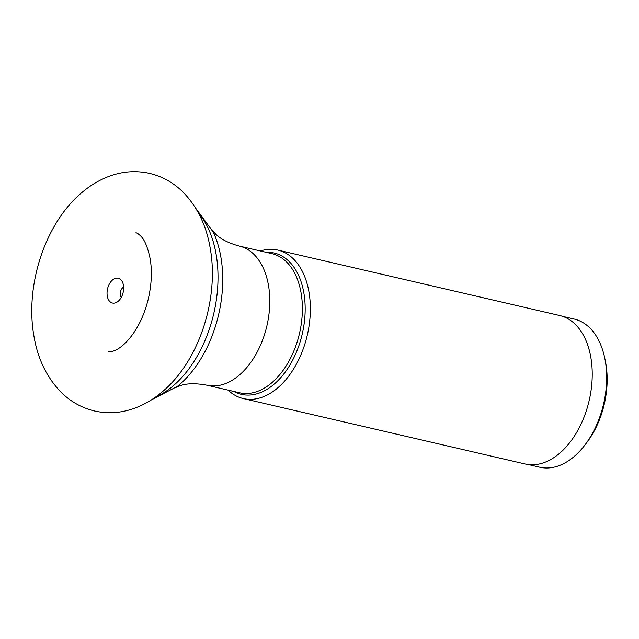 <?xml version="1.0" encoding="UTF-8"?>
<svg xmlns="http://www.w3.org/2000/svg" width="639" height="639" viewBox="0 0 639 639"><rect width="100%" height="100%" fill="white"/><g stroke="black" fill="none" stroke-linecap="round" stroke-linejoin="round"><path stroke-width="0.96" d="M123.439 285.258A12.724 8.003 -76.9 0 0 121.546 280.513A12.724 8.003 -76.9 0 0 111.49 280.976A12.724 8.003 -76.9 0 0 107.264 296.001A12.724 8.003 -76.9 0 0 116.458 302.431A12.724 8.003 -76.9 0 0 123.439 285.258M260.385 250.975A76.225 47.965 103.1 0 1 277.797 250.081A76.225 47.965 103.1 0 1 308.996 292.159A76.225 47.965 103.1 0 1 293.628 368.927A76.225 47.965 103.1 0 1 243.323 398.576A76.225 47.965 103.1 0 1 228.091 390.117M243.323 398.576L525.194 464.01A76.225 47.965 -76.9 0 0 575.499 434.352A76.225 47.965 -76.9 0 0 590.867 357.584A76.225 47.965 -76.9 0 0 559.668 315.514L277.797 250.081M528.333 464.561L539.771 467.221A76.057 47.861 -76.9 0 0 568.534 460.775A76.057 47.861 -76.9 0 0 584.637 445.367A76.057 47.861 -76.9 0 0 605.301 361.035A76.057 47.861 -76.9 0 0 604.813 358.431A76.057 47.861 -76.9 0 0 574.165 319.053L562.727 316.393M584.637 445.367L586.522 442.915A71.248 44.842 -76.9 0 0 605.884 363.903A71.248 44.842 -76.9 0 0 605.429 361.466L604.813 358.431M123.639 287.111A5.999 3.778 -76.9 0 0 120.356 295.202A5.999 3.778 -76.9 0 0 121.242 297.439M155.333 397.226A104.58 65.817 -76.9 0 0 216.158 254.522A104.58 65.817 -76.9 0 0 216.15 254.45A104.58 65.817 -76.9 0 0 198.202 212.539M151.211 399.99L177.514 386.283A101.569 63.916 -76.9 0 0 220.918 257.341A101.569 63.916 -76.9 0 0 220.91 257.277A101.569 63.916 -76.9 0 0 213.29 232.133L195.726 208.242M212.452 230.511L215.575 234.002C220.591 239.058 228.49 243.084 239.266 246.071A71.416 44.946 103.1 0 1 268.508 285.497A71.416 44.946 103.1 0 1 254.106 357.425A71.416 44.946 103.1 0 1 206.972 385.213C195.973 383.144 187.115 383.28 180.382 385.613L176.044 387.37M206.972 385.213L239.569 392.777A71.416 44.946 -76.9 0 0 286.703 364.989A71.416 44.946 -76.9 0 0 301.105 293.061A71.416 44.946 -76.9 0 0 301.097 292.997A71.416 44.946 -76.9 0 0 271.871 253.635L239.266 246.071M266.12 252.301A72.542 45.657 103.1 0 1 303.868 292.997A72.542 45.657 103.1 0 1 303.876 293.061A72.542 45.657 103.1 0 1 286.008 371.019A72.542 45.657 103.1 0 1 233.826 391.443M149.654 173.393C162.562 176.516 173.776 182.842 183.297 192.371C197.523 207.164 206.509 225.855 210.255 248.443C219.329 299.379 198.761 362.313 161.124 392.785C152.505 399.934 143.152 405.262 133.064 408.768C120.324 413.121 107.464 413.864 94.5 410.981C81.616 407.866 70.418 401.556 60.913 392.058C46.647 377.258 37.645 358.551 33.899 335.93C24.825 285.002 45.393 222.068 83.03 191.588C91.641 184.439 101.002 179.112 111.09 175.605C123.83 171.252 136.682 170.509 149.654 173.393M108.287 351.586C111.609 352.416 122.265 350.148 134.845 331.21C140.915 321.808 145.436 310.881 148.424 298.421C151.627 284.099 152.202 270.872 150.149 258.715C147.745 247.285 144.614 239.737 140.748 236.079C138.495 233.882 136.866 232.788 135.867 232.788"/></g></svg>
